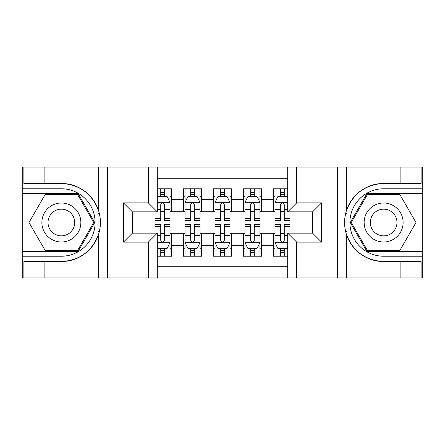 <?xml version="1.0" encoding="UTF-8"?>
<svg xmlns="http://www.w3.org/2000/svg" width="445" height="445" viewBox="0 0 445 445"><rect width="100%" height="100%" fill="white"/><g stroke="black" fill="none" stroke-linecap="round" stroke-linejoin="round"><path stroke-width="0.67" d="M157.296 277.958L287.704 277.958L287.704 233.141L312.585 233.141L312.585 211.859L287.704 211.859L287.704 167.042L157.296 167.042L157.296 211.859L132.415 211.859L132.415 233.141L157.296 233.141L157.296 277.958L44.884 277.958L44.884 261.543L61.371 261.543A39.043 39.043 0 0 0 98.657 234.098C100.943 226.371 100.943 218.64 98.657 210.902A39.043 39.043 0 0 0 61.371 183.457L44.884 183.457L44.884 167.042L22.25 167.042L22.25 251.431L78.075 251.431L94.774 222.5L78.075 193.569L22.25 193.569M287.704 188.775L273.464 188.775L273.464 199.716L261.471 199.716L261.471 211.709L273.464 211.709L273.464 199.716M261.471 199.716L261.471 188.775L243.482 188.775L243.482 199.716L231.495 199.716L231.495 211.709L243.482 211.709L243.482 199.716M231.495 199.716L231.495 188.775L213.505 188.775L213.505 199.716L201.518 199.716L201.518 211.709L213.505 211.709L213.505 199.716M201.518 199.716L201.518 188.775L183.529 188.775L183.529 211.709L171.536 211.709L171.536 188.775L157.296 188.775M157.296 256.225L171.536 256.225L171.536 233.291L183.529 233.291L183.529 256.225L201.518 256.225L201.518 233.291L213.505 233.291L213.505 245.284L201.518 245.284M213.505 245.284L213.505 256.225L231.495 256.225L231.495 233.291L243.482 233.291L243.482 245.284L231.495 245.284M243.482 245.284L243.482 256.225L261.471 256.225L261.471 233.291L273.464 233.291L273.464 245.284L261.471 245.284M287.704 178.734L157.296 178.734M157.296 266.266L287.704 266.266M273.464 245.284L273.464 256.225L287.704 256.225M132.566 211.859L132.566 233.141M312.434 233.141L312.434 211.859M160.745 196.267L164.344 196.267M170.04 196.267L171.536 196.267M160.745 211.408L164.344 211.408M170.04 211.408L171.536 211.408M160.745 233.592L164.344 233.592M170.04 233.592L171.536 233.592M160.745 248.733L164.344 248.733M170.04 248.733L171.536 248.733M183.529 211.408L185.025 211.408M190.721 211.408L194.32 211.408M200.016 211.408L201.518 211.408M183.529 196.267L185.025 196.267M190.721 196.267L194.32 196.267M200.016 196.267L201.518 196.267M183.529 233.592L185.025 233.592M190.721 233.592L194.32 233.592M200.016 233.592L201.518 233.592M183.529 248.733L185.025 248.733M190.721 248.733L194.32 248.733M200.016 248.733L201.518 248.733M213.505 233.592L215.007 233.592M220.703 233.592L224.297 233.592M229.993 233.592L231.495 233.592M213.505 248.733L215.007 248.733M220.703 248.733L224.297 248.733M229.993 248.733L231.495 248.733M213.505 196.267L215.007 196.267M220.703 196.267L224.297 196.267M229.993 196.267L231.495 196.267M213.505 211.408L215.007 211.408M220.703 211.408L224.297 211.408M229.993 211.408L231.495 211.408M243.482 233.592L244.984 233.592M250.68 233.592L254.279 233.592M259.975 233.592L261.471 233.592M243.482 248.733L244.984 248.733M250.68 248.733L254.279 248.733M259.975 248.733L261.471 248.733M243.482 196.267L244.984 196.267M250.68 196.267L254.279 196.267M259.975 196.267L261.471 196.267M243.482 211.408L244.984 211.408M250.68 211.408L254.279 211.408M259.975 211.408L261.471 211.408M273.464 233.592L274.96 233.592M280.656 233.592L284.255 233.592M273.464 248.733L274.96 248.733M280.656 248.733L284.255 248.733M273.464 196.267L274.96 196.267M280.656 196.267L284.255 196.267M273.464 211.408L274.96 211.408M280.656 211.408L284.255 211.408M164.344 192.674L160.745 192.674M155.049 218.256L155.049 220.703L160.745 220.703L160.745 218.256L155.049 218.256L155.049 211.859M167.865 198.07L170.04 198.07L170.04 220.703L164.344 220.703L164.344 204.661C163.148 202.353 161.947 202.353 160.745 204.661L160.745 218.256M170.04 198.07L170.04 188.775M170.04 202.414L167.042 196.417L158.047 196.417L157.296 197.919M160.745 196.417L160.745 188.775M164.344 188.775L164.344 196.417M160.745 252.326L164.344 252.326M157.296 247.081L158.047 248.583L167.042 248.583L170.04 242.586L170.04 224.297L164.344 224.297L164.344 226.744L170.04 226.744M170.04 242.586L170.04 256.225M155.049 233.141L155.049 224.297L160.745 224.297L160.745 240.339C161.941 242.647 163.143 242.647 164.344 240.339L164.344 226.744M164.344 248.583L164.344 256.225M160.745 256.225L160.745 248.583M71.111 205.623A19.485 19.485 0 0 0 44.494 212.76A19.485 19.485 0 0 0 51.626 239.377A19.485 19.485 0 0 0 78.248 232.24A19.485 19.485 0 0 0 71.111 205.623M68.04 210.947A13.339 13.339 0 0 0 49.818 215.831A13.339 13.339 0 0 0 54.702 234.053A13.339 13.339 0 0 0 72.924 229.169A13.339 13.339 0 0 0 68.04 210.947M77.552 250.529L45.19 250.529L29.003 222.5L45.19 194.471L77.552 194.471L93.734 222.5L77.552 250.529M393.374 205.623A19.485 19.485 0 0 0 366.752 212.76A19.485 19.485 0 0 0 373.889 239.377A19.485 19.485 0 0 0 400.506 232.24A19.485 19.485 0 0 0 393.374 205.623M390.298 210.947A13.339 13.339 0 0 0 372.076 215.831A13.339 13.339 0 0 0 376.959 234.053A13.339 13.339 0 0 0 395.182 229.169A13.339 13.339 0 0 0 390.298 210.947M399.81 250.529L367.448 250.529L351.266 222.5L367.448 194.471L399.81 194.471L415.997 222.5L399.81 250.529M98.017 231.5L99.363 231.5A39.043 39.043 0 0 0 99.368 213.517L98.017 213.517L98.017 231.734L99.307 231.734M44.884 167.042L98.657 167.042L98.657 210.902C92.148 193.714 79.716 184.564 61.371 183.457M61.371 261.543C79.716 260.436 92.148 251.286 98.657 234.098L98.657 277.958M148.307 277.958L148.307 242.136L123.426 242.136L123.426 202.864L148.307 202.864L148.307 167.042L107.384 167.042L107.384 277.958M44.884 277.958L22.25 277.958L22.25 251.431M22.25 256.225L61.371 256.225A33.725 33.725 0 0 0 95.097 222.5A33.725 33.725 0 0 0 61.371 188.775L22.25 188.775M98.657 167.042L107.384 167.042M148.307 167.042L157.296 167.042M44.884 261.543L23.897 261.543L23.897 277.958M44.884 183.457L23.897 183.457L23.897 167.042M148.307 242.136L157.296 233.141M123.426 242.136L132.415 233.141M123.426 202.864L132.415 211.859M148.307 202.864L157.296 211.859M98.017 213.517L99.313 213.283M100.27 225.854L100.392 221.126M100.008 216.86L99.802 215.591M346.983 213.5L345.637 213.5A39.043 39.043 0 0 0 345.632 231.483L346.983 231.483L346.983 213.266L345.693 213.266A39.043 39.043 0 0 1 383.629 183.457C365.284 184.564 352.852 193.714 346.344 210.902C344.057 218.629 344.057 226.36 346.344 234.098C352.852 251.286 365.284 260.436 383.629 261.543L400.116 261.543L400.116 277.958L422.75 277.958L422.75 193.569L366.925 193.569L350.226 222.5L366.925 251.431L422.75 251.431M346.983 231.483L345.687 231.717A39.043 39.043 0 0 0 383.629 261.543M287.704 167.042L400.116 167.042L400.116 183.457L383.629 183.457M296.693 167.042L296.693 202.864L321.574 202.864L321.574 242.136L296.693 242.136L296.693 277.958L337.616 277.958L337.616 167.042M346.344 234.098L346.344 277.958L400.116 277.958M400.116 167.042L422.75 167.042L422.75 193.569M422.75 188.775L383.629 188.775A33.725 33.725 0 0 0 349.904 222.5A33.725 33.725 0 0 0 383.629 256.225L422.75 256.225M346.344 277.958L337.616 277.958M296.693 277.958L287.704 277.958M400.116 183.457L421.103 183.457L421.103 167.042M400.116 261.543L421.103 261.543L421.103 277.958M296.693 202.864L287.704 211.859M321.574 202.864L312.585 211.859M321.574 242.136L312.585 233.141M296.693 242.136L287.704 233.141M344.73 219.146L344.608 223.874M344.992 228.14L345.198 229.409M194.32 192.674L190.721 192.674M200.016 218.256L194.32 218.256L194.32 220.703L200.016 220.703L200.016 202.414L197.018 196.417L188.024 196.417L185.025 202.414L185.025 220.703L190.721 220.703L190.721 218.256L185.025 218.256M185.025 202.414L185.025 188.775M200.016 202.414L200.016 188.775M190.721 196.417L190.721 188.775M194.32 188.775L194.32 196.417M194.32 218.256L194.32 204.661C193.124 202.353 191.923 202.353 190.721 204.661L190.721 218.256M224.297 192.674L220.703 192.674M229.993 218.256L224.297 218.256L224.297 220.703L229.993 220.703L229.993 202.414L226.994 196.417L218.006 196.417L215.007 202.414L215.007 220.703L220.703 220.703L220.703 218.256L215.007 218.256M215.007 202.414L215.007 188.775M229.993 202.414L229.993 188.775M220.703 196.417L220.703 188.775M224.297 188.775L224.297 196.417M224.297 218.256L224.297 204.661C223.101 202.353 221.905 202.353 220.703 204.661L220.703 218.256M254.279 192.674L250.68 192.674M259.975 218.256L254.279 218.256L254.279 220.703L259.975 220.703L259.975 202.414L256.976 196.417L247.982 196.417L244.984 202.414L244.984 220.703L250.68 220.703L250.68 218.256L244.984 218.256M244.984 202.414L244.984 188.775M259.975 202.414L259.975 188.775M250.68 196.417L250.68 188.775M254.279 188.775L254.279 196.417M254.279 218.256L254.279 204.661C253.077 202.353 251.881 202.353 250.68 204.661L250.68 218.256M284.255 192.674L280.656 192.674M287.704 197.919L286.953 196.417L277.958 196.417L274.96 202.414L274.96 220.703L280.656 220.703L280.656 218.256L274.96 218.256M274.96 202.414L274.96 188.775M289.951 211.859L289.951 220.703L284.255 220.703L284.255 204.661C283.059 202.353 281.857 202.353 280.656 204.661L280.656 218.256M280.656 196.417L280.656 188.775M284.255 188.775L284.255 196.417M190.721 252.326L194.32 252.326M185.025 226.744L190.721 226.744L190.721 224.297L185.025 224.297L185.025 242.586L188.024 248.583L197.018 248.583L200.016 242.586L200.016 224.297L194.32 224.297L194.32 226.744L200.016 226.744M200.016 242.586L200.016 256.225M185.025 242.586L185.025 256.225M194.32 248.583L194.32 256.225M190.721 256.225L190.721 248.583M190.721 226.744L190.721 240.339C191.923 242.647 193.119 242.647 194.32 240.339L194.32 226.744M220.703 252.326L224.297 252.326M215.007 226.744L220.703 226.744L220.703 224.297L215.007 224.297L215.007 242.586L218.006 248.583L226.994 248.583L229.993 242.586L229.993 224.297L224.297 224.297L224.297 226.744L229.993 226.744M229.993 242.586L229.993 256.225M215.007 242.586L215.007 256.225M224.297 248.583L224.297 256.225M220.703 256.225L220.703 248.583M220.703 226.744L220.703 240.339C221.899 242.647 223.095 242.647 224.297 240.339L224.297 226.744M250.68 252.326L254.279 252.326M244.984 226.744L250.68 226.744L250.68 224.297L244.984 224.297L244.984 242.586L247.982 248.583L256.976 248.583L259.975 242.586L259.975 224.297L254.279 224.297L254.279 226.744L259.975 226.744M259.975 242.586L259.975 256.225M244.984 242.586L244.984 256.225M254.279 248.583L254.279 256.225M250.68 256.225L250.68 248.583M250.68 226.744L250.68 240.339C251.876 242.647 253.077 242.647 254.279 240.339L254.279 226.744M280.656 252.326L284.255 252.326M289.951 226.744L289.951 224.297L284.255 224.297L284.255 226.744L289.951 226.744L289.951 233.141M277.135 246.931L274.96 246.931L274.96 224.297L280.656 224.297L280.656 240.339C281.852 242.647 283.053 242.647 284.255 240.339L284.255 226.744M274.96 246.931L274.96 256.225M274.96 242.586L277.958 248.583L286.953 248.583L287.704 247.081M284.255 248.583L284.255 256.225M280.656 256.225L280.656 248.583M183.529 245.284L171.536 245.284M183.529 199.716L171.536 199.716M169.962 202.264L157.296 202.264M170.04 218.256L164.344 218.256M160.745 209.361L157.296 209.361M170.04 209.361L164.344 209.361M164.344 194.582L160.745 194.582M157.296 242.736L169.962 242.736M170.04 246.931L167.865 246.931M155.049 226.744L160.745 226.744M164.344 235.639L170.04 235.639M157.296 235.639L160.745 235.639M160.745 250.418L164.344 250.418M346.344 167.042L346.344 210.902M199.944 202.264L185.103 202.264M185.025 198.07L187.2 198.07M197.841 198.07L200.016 198.07M190.721 209.361L185.025 209.361M200.016 209.361L194.32 209.361M194.32 194.582L190.721 194.582M229.92 202.264L215.08 202.264M215.007 198.07L217.177 198.07M227.823 198.07L229.993 198.07M220.703 209.361L215.007 209.361M229.993 209.361L224.297 209.361M224.297 194.582L220.703 194.582M259.897 202.264L245.056 202.264M244.984 198.07L247.159 198.07M257.8 198.07L259.975 198.07M250.68 209.361L244.984 209.361M259.975 209.361L254.279 209.361M254.279 194.582L250.68 194.582M287.704 202.264L275.038 202.264M274.96 198.07L277.135 198.07M289.951 218.256L284.255 218.256M280.656 209.361L274.96 209.361M287.704 209.361L284.255 209.361M284.255 194.582L280.656 194.582M185.103 242.736L199.944 242.736M200.016 246.931L197.841 246.931M187.2 246.931L185.025 246.931M194.32 235.639L200.016 235.639M185.025 235.639L190.721 235.639M190.721 250.418L194.32 250.418M215.08 242.736L229.92 242.736M229.993 246.931L227.823 246.931M217.177 246.931L215.007 246.931M224.297 235.639L229.993 235.639M215.007 235.639L220.703 235.639M220.703 250.418L224.297 250.418M245.056 242.736L259.897 242.736M259.975 246.931L257.8 246.931M247.159 246.931L244.984 246.931M254.279 235.639L259.975 235.639M244.984 235.639L250.68 235.639M250.68 250.418L254.279 250.418M275.038 242.736L287.704 242.736M274.96 226.744L280.656 226.744M284.255 235.639L287.704 235.639M274.96 235.639L280.656 235.639M280.656 250.418L284.255 250.418"/></g></svg>
